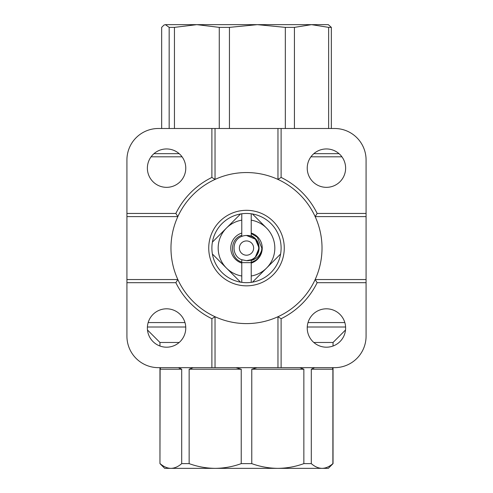 <?xml version="1.0" encoding="UTF-8"?>
<svg xmlns="http://www.w3.org/2000/svg" width="493" height="493" viewBox="0 0 493 493"><rect width="100%" height="100%" fill="white"/><g stroke="black" fill="none" stroke-linecap="round" stroke-linejoin="round"><path stroke-width="0.74" d="M251.22 233.066L251.22 236.406C263.884 240.695 259.842 261.432 246.5 260.661C262.738 261.438 262.738 234.711 246.5 235.488L255.399 239.173L259.09 248.071C259.016 242.353 256.397 238.242 251.22 235.746L251.22 236.406A12.59 12.59 0 0 0 246.5 235.488C262.738 234.711 262.738 261.438 246.5 260.661L241.78 259.743C231.476 256.212 231.476 239.937 241.78 236.406L241.78 235.358C229.276 238.852 229.504 258.4 241.78 262.122L241.78 263.083A15.733 15.733 0 0 1 241.78 233.066L241.78 220.149A28.323 28.323 0 0 0 226.472 228.049L240.547 213.974A34.615 34.615 0 0 0 212.403 242.118L226.472 228.049A28.323 28.323 0 0 0 226.472 268.1L212.403 254.024A34.615 34.615 0 0 0 280.597 254.024A34.615 34.615 0 0 0 252.453 213.974L266.528 228.049A28.323 28.323 0 0 0 251.22 220.149L251.22 233.066A15.733 15.733 0 0 1 251.22 263.083L251.22 276A28.323 28.323 0 0 0 266.528 268.1L252.453 282.175M241.681 236.443L241.78 236.406A12.59 12.59 0 0 1 246.5 235.488C262.738 234.711 262.738 261.438 246.5 260.661L241.681 259.7L246.5 260.661L241.681 259.7L246.5 260.661L241.78 259.743L241.816 262.652M251.22 259.743L246.5 260.661C262.738 261.438 262.738 234.711 246.5 235.488L255.399 239.173L259.09 248.071L255.399 256.976L259.09 248.071L255.399 239.173L246.5 235.488C262.738 234.711 262.738 261.438 246.5 260.661L251.22 259.743L246.5 260.661C262.738 261.438 262.738 234.711 246.5 235.488L255.399 239.173L259.09 248.071A12.59 12.59 0 0 1 251.22 259.743L251.22 262.64L241.78 262.64M259.09 248.071L255.399 239.173L246.5 235.488C262.738 234.711 262.738 261.438 246.5 260.661M280.597 254.024L266.528 268.1A28.323 28.323 0 0 0 266.528 228.049M212.403 242.118A34.615 34.615 0 0 0 212.403 254.024M246.5 240.935A7.136 7.136 0 0 0 239.364 248.071A7.136 7.136 0 0 0 246.5 255.208A7.136 7.136 0 0 0 253.636 248.071A7.136 7.136 0 0 0 246.5 240.935M312.58 24.65L257.383 24.65L229.442 27.374L229.442 128.494M328.64 128.494L328.64 27.374L311.533 24.65L294.432 27.374L285.324 27.374L257.383 24.65L196.855 24.65L174.448 27.374L174.448 128.494M285.324 128.494L285.324 27.374M229.442 27.374L219.262 27.374L196.855 24.65L165.408 24.65L163.947 25.075L161.661 27.374L161.661 128.494M219.262 128.494L219.262 27.374M174.448 27.374L169.161 27.374L165.408 24.65L163.947 25.075M169.161 128.494L169.161 27.374M179.181 153.668L153.964 153.668M208.736 248.071A37.764 37.764 0 0 1 246.5 210.314A37.764 37.764 0 0 1 284.264 248.071A37.764 37.764 0 0 1 246.5 285.835A37.764 37.764 0 0 1 208.736 248.071M175.853 213.457L177.844 216.606A75.521 75.521 0 0 0 277.966 316.728A75.521 75.521 0 0 0 277.966 179.421A75.521 75.521 0 0 0 177.844 216.606L126.923 216.606L126.923 213.457L175.853 213.457A78.67 78.67 0 0 1 211.885 177.431L211.885 128.494L158.389 128.494A31.466 31.466 0 0 0 126.923 159.96L126.923 213.457M345.624 168.144A19.196 19.196 0 0 0 326.428 148.948A19.196 19.196 0 0 0 307.231 168.144A19.196 19.196 0 0 0 326.428 187.34A19.196 19.196 0 0 0 345.624 168.144M185.769 168.144A19.196 19.196 0 0 0 166.572 148.948A19.196 19.196 0 0 0 147.376 168.144A19.196 19.196 0 0 0 166.572 187.34A19.196 19.196 0 0 0 185.769 168.144M185.769 328.005A19.196 19.196 0 0 0 166.572 308.809A19.196 19.196 0 0 0 147.376 328.005A19.196 19.196 0 0 0 166.572 347.195A19.196 19.196 0 0 0 185.769 328.005M345.624 328.005A19.196 19.196 0 0 0 326.428 308.809A19.196 19.196 0 0 0 307.231 328.005A19.196 19.196 0 0 0 326.428 347.195A19.196 19.196 0 0 0 345.624 328.005M345.519 329.996L333.04 342.475L313.819 342.475M179.181 342.475L159.96 342.475L147.481 329.996M159.96 342.475L159.96 346.024M159.96 367.655L159.96 463.63L160.12 369.226L160.607 367.655M178.306 367.655L181.701 369.226L181.701 463.63C178.201 466.698 174.608 468.27 170.911 468.35L164.68 468.35L159.96 463.63M333.04 367.655L333.04 463.63L328.32 468.35L215.188 468.35C206.302 468.27 197.619 466.698 189.146 463.63L181.701 463.63M189.146 463.63L189.146 369.226L193.225 367.655M235.95 367.655L241.231 369.226L241.231 463.63C232.795 466.698 224.112 468.27 215.188 468.35L170.911 468.35C167.232 468.27 163.633 466.698 160.12 463.63M299.775 367.655L303.854 369.226L303.854 463.63C295.412 466.698 286.735 468.27 277.812 468.35C268.925 468.27 260.242 466.698 251.769 463.63L241.231 463.63M251.769 463.63L251.769 369.226L257.05 367.655M332.393 367.655L332.88 369.226L332.88 463.63C329.379 466.698 325.787 468.27 322.089 468.35C318.41 468.27 314.811 466.698 311.299 463.63L303.854 463.63M311.299 463.63L311.299 369.226L314.694 367.655M333.04 342.475L333.04 346.024M281.115 367.655L334.611 367.655A31.466 31.466 0 0 0 366.077 336.183L366.077 282.686L317.147 282.686A78.67 78.67 0 0 1 281.115 318.718L281.115 367.655L211.885 367.655L211.885 318.718A78.67 78.67 0 0 1 175.853 282.686L126.923 282.686L126.923 336.183A31.466 31.466 0 0 0 158.389 367.655L211.885 367.655M366.077 213.457L366.077 159.96A31.466 31.466 0 0 0 334.611 128.494L281.115 128.494L281.115 177.431A78.67 78.67 0 0 1 317.147 213.457L366.077 213.457L366.077 282.686M211.885 128.494L281.115 128.494M332.88 369.226L311.299 369.226M303.854 369.226L251.769 369.226M241.231 369.226L189.146 369.226M181.701 369.226L160.12 369.226M126.923 282.686L126.923 216.606M277.966 367.655L277.966 316.728L281.115 318.718M211.885 318.718L215.034 316.728L215.034 367.655M126.923 279.543L177.844 279.543L175.853 282.686M215.034 128.494L215.034 179.421L211.885 177.431M281.115 177.431L277.966 179.421L277.966 128.494M366.077 216.606L315.156 216.606L317.147 213.457M317.147 282.686L315.156 279.543L366.077 279.543M311.533 24.65L328.32 24.65L331.339 27.374L331.339 128.494M294.432 27.374L294.432 128.494M339.036 153.668L313.819 153.668M331.339 27.374L328.64 27.374M279.685 24.65L257.383 24.65M196.855 24.65L180.42 24.65M251.22 263.083L251.22 262.461L255.744 260.279C259.065 257.679 261.037 254.314 261.666 250.167L261.629 250.426M261.814 248.071L257.328 237.244L251.22 233.509L257.328 237.244L261.814 248.071L261.666 250.167L261.814 248.071L257.328 237.244L251.22 233.509L257.328 237.244L261.814 248.071L261.666 250.167L261.814 248.071L257.328 237.244L251.22 233.509L257.328 237.244L261.814 248.071L261.666 250.167C260.076 255.553 256.594 258.991 251.22 260.483M252.453 213.974A34.615 34.615 0 0 0 240.547 213.974M240.547 282.175L226.472 268.1A28.323 28.323 0 0 0 241.78 276L241.78 263.083M241.78 220.149L241.78 213.783M241.78 282.366L241.78 276M251.22 213.783L251.22 220.149M251.22 276L251.22 282.366M241.78 233.066L241.78 235.358M341.926 156.817L310.935 156.817M182.065 156.817L151.074 156.817M345.599 327.013L307.256 327.013M185.744 327.013L147.401 327.013M148.165 322.564L184.98 322.564M308.02 322.564L344.835 322.564"/></g></svg>
